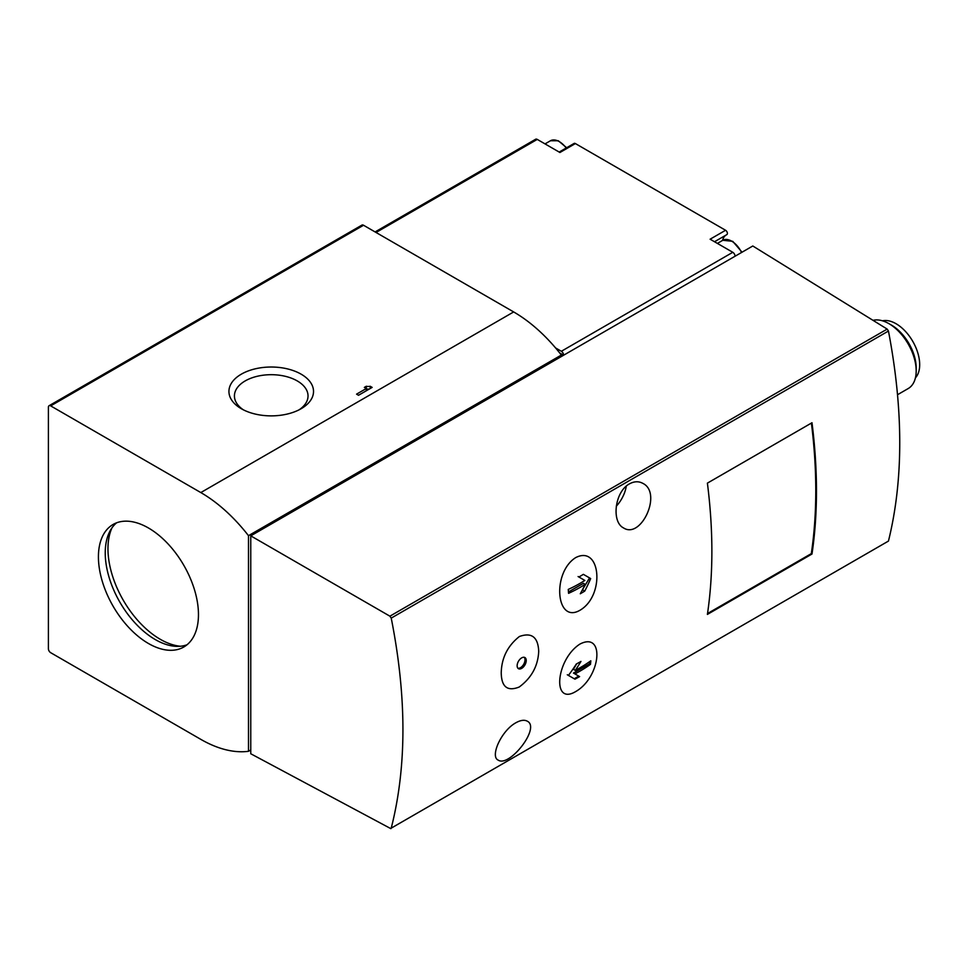 <?xml version="1.0" encoding="UTF-8"?>
<svg xmlns="http://www.w3.org/2000/svg" width="968" height="968" viewBox="0 0 968 968"><rect width="100%" height="100%" fill="white"/><g stroke="black" fill="none" stroke-linecap="round" stroke-linejoin="round"><path stroke-width="1.45" d="M538.716 651.307C538.051 637.065 531.614 632.128 519.38 636.508C507.595 645.886 501.545 658.01 501.23 672.893C501.497 686.953 507.486 691.66 519.199 687.026C531.505 677.939 538.014 666.032 538.716 651.307M521.679 668.368A6.425 3.715 -60 0 1 518.473 668.694A6.425 3.715 -60 0 1 518.473 661.265A6.425 3.715 -60 0 1 524.898 657.55A6.425 3.715 -60 0 1 525.89 662.705A6.425 3.715 -60 0 1 521.679 668.368M707.402 614.402A514.48 297.043 -120 0 0 707.402 483.129L811.995 422.738A514.48 297.043 -120 0 1 811.995 554.011L707.402 614.402M575.573 691.636C600.922 677.346 605.206 631.015 579.977 644.047C556.019 659.317 551.748 705.793 575.573 691.636M575.573 557.677C551.784 572.875 555.995 624.118 579.88 610.312C605.194 595.816 600.959 544.427 575.573 557.677M250.76 535.849L752.801 245.993L887.172 329.096L888.455 331.032C903.507 410.045 903.507 480.067 888.455 541.076L391.229 828.136C406.826 766.825 406.826 696.803 391.229 618.104L389.91 616.18L250.76 535.849L250.76 753.757L390.866 828.656M629.502 483.831C634.246 481.277 638.674 481.108 642.776 483.334C662.644 492.748 641.191 539.539 623.513 527.911C611.304 521.958 614.668 491.659 629.502 483.831M515.859 722.769C520.53 720.18 524.293 719.635 527.124 721.112C541.136 727.379 509.216 767.866 498.157 760.086C489.856 756.601 501.243 730.743 515.859 722.769M726.859 234.607L714.505 241.746L726.811 234.643A2.577 1.488 -120 0 0 726.859 234.607A2.577 1.488 -120 0 0 727.258 232.55A2.577 1.488 -120 0 0 725.576 230.275L575.391 143.566A2.577 1.488 -120 0 0 574.097 143.445L559.177 152.061M725.915 235.151A20.582 11.882 -120 0 0 722.551 240.415M897.578 394.69L908.202 388.555A38.587 22.276 -120 0 0 916.188 370.889A38.587 22.276 -120 0 0 888.902 323.639A38.587 22.276 -120 0 0 873.039 320.347M915.425 377.847A33.444 19.312 -120 0 0 912.764 341.365A33.444 19.312 -120 0 0 882.501 320.819M916.188 370.889L916.188 367.901A34.921 20.159 -120 0 0 891.492 325.127L888.902 323.639M372.16 387.394L370.212 386.268A5.518 3.182 0 0 1 366.303 386.268L364.355 387.394L366.303 388.519L356.563 394.145L358.511 395.271L372.16 387.394M301.145 374.18A42.302 24.43 180 0 1 301.145 408.714A42.302 24.43 180 0 1 241.31 408.714A42.302 24.43 180 0 1 241.31 374.18A42.302 24.43 180 0 1 301.145 374.18M200.812 492.567L50.675 405.882A3.219 1.851 -120 0 0 49.065 405.725A3.219 1.851 -120 0 0 48.4 407.201L48.4 648.741A3.219 1.851 -120 0 0 50.675 652.686L200.812 739.358A128.623 74.258 -120 0 0 248.486 751.301L248.486 535.679A128.623 74.258 -120 0 0 200.812 492.567L513.669 311.938L363.532 225.254A3.219 1.851 -120 0 0 361.935 225.096L49.065 405.725M375.1 231.933L535.643 139.247A3.219 1.851 -120 0 1 537.252 139.404L559.928 152.496L575.391 143.566M559.698 352.957L563.63 355.22A3.219 1.851 -120 0 0 561.355 351.275L555.584 347.948M725.576 230.275L710.113 239.205L732.788 252.297L561.355 351.275M250.76 749.994L248.486 751.301M148.443 643.49A70.737 40.837 -120 0 0 183.811 646.999A70.737 40.837 -120 0 0 183.811 565.312A70.737 40.837 -120 0 0 113.075 524.474A70.737 40.837 -120 0 0 102.233 581.151A70.737 40.837 -120 0 0 148.443 643.49M561.355 356.526L561.355 355.05L248.486 535.679M561.355 355.05A128.623 74.258 -120 0 0 513.669 311.938M735.063 256.242A3.219 1.851 -120 0 0 732.788 252.297M616.289 506.216A24.115 13.927 120 0 0 626.284 486.154M590.674 578.561A138.908 113.413 120 0 1 584.732 591.097A138.86 80.162 180 0 1 580.28 593.771A138.872 113.389 -60 0 0 585.156 584.357A138.448 79.933 180 0 1 568.567 593.336A138.013 79.678 -120 0 0 568.252 589.427A138 79.666 0 0 0 584.841 580.437L578.912 577.013A136.924 79.049 0 0 0 583.365 574.339L590.674 578.561L583.365 574.339M590.492 664.338A138 79.666 180 0 1 574.919 673.909L579.59 676.608A136.924 79.049 180 0 1 574.956 679.173L568.422 675.41A138.908 113.413 -60 0 0 576.323 664A138.86 80.162 0 0 0 580.957 661.434A138.872 113.389 120 0 1 575.246 670.364A138.448 79.933 0 0 0 590.819 660.793A138.025 79.691 60 0 1 590.492 664.338L589.548 663.794L589.548 661.701M582.276 590.093L589.548 577.908M582.639 589.875L584.732 591.097M578.09 576.541L583.389 579.602M568.47 591.944L583.389 583.329L585.156 584.357M567.308 674.756L574.218 678.75L578.767 676.124L573.467 673.075L589.548 663.794M573.467 673.075L574.919 673.909M576.662 663.818L573.467 669.336L575.246 670.364M578.767 676.124L579.59 676.608M517.916 668.247A6.425 3.715 120 0 0 520.469 667.678A6.425 3.715 120 0 0 524.487 662.56A6.425 3.715 120 0 0 524.232 657.308M243.392 409.839A36.796 21.248 180 0 1 234.425 395.948A36.796 21.248 180 0 1 257.137 376.31A36.796 21.248 180 0 1 297.249 380.92A36.796 21.248 180 0 1 308.03 395.948A36.796 21.248 180 0 1 299.064 409.839M370.212 388.519L370.212 386.268M366.303 390.769L366.303 386.268M366.303 388.894A5.518 3.182 0 0 0 369.304 389.039M111.961 527.875A73.955 42.701 -120 0 0 160.264 639.291A73.955 42.701 -120 0 0 180.314 646.249M116.644 522.78A70.737 40.837 -120 0 0 110.025 580.328A70.737 40.837 -120 0 0 155.267 639.558A70.737 40.837 -120 0 0 187.066 644.749M707.535 613.53L811.317 553.623A514.48 297.043 -120 0 0 811.402 423.076M811.317 553.623L811.995 554.011M888.455 541.076L391.229 828.136M888.455 331.032L391.229 618.104M363.532 225.254L50.675 405.882M537.252 139.404L376.044 232.477M887.172 329.096L389.91 616.18M566.195 148.007A17.69 10.212 -120 0 0 550.465 140.759L545.032 143.893M741.561 252.491A17.69 10.212 -120 0 0 722.806 240.27L717.385 243.404M566.667 147.741L558.294 140.747L550.465 140.759M742.033 252.212L732.74 241.334L722.806 240.27"/></g></svg>
